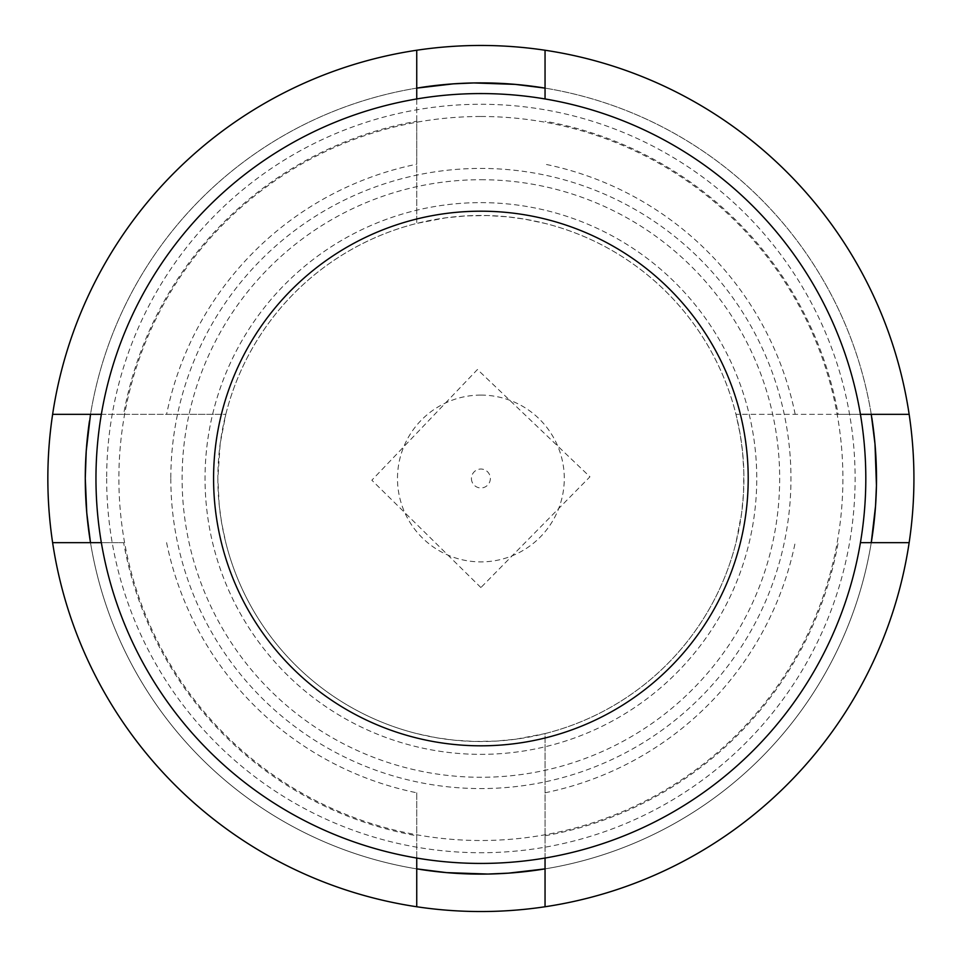 <?xml version="1.0" encoding="UTF-8"?>
<svg xmlns="http://www.w3.org/2000/svg" width="957" height="957" viewBox="0 0 957 957"><rect width="100%" height="100%" fill="white"/><g stroke="black" fill="none" stroke-linecap="round" stroke-linejoin="round"><path stroke-width="0.72" stroke-dasharray="4.79 3.59" d="M480.893 745.814A267.314 267.314 0 0 0 712.391 344.843A267.314 267.314 0 0 0 249.394 344.843A267.314 267.314 0 0 0 480.893 745.814M480.893 93.571A384.929 384.929 0 0 1 814.24 670.965A384.929 384.929 0 0 1 147.534 670.965A384.929 384.929 0 0 1 480.893 93.571A384.929 384.929 0 0 1 814.24 670.965A384.929 384.929 0 0 1 147.534 670.965A384.929 384.929 0 0 1 480.893 93.571M480.893 202.633A275.867 275.867 0 0 1 719.796 616.428A275.867 275.867 0 0 1 241.989 616.428A275.867 275.867 0 0 1 480.893 202.633A275.867 275.867 0 0 1 719.796 616.428A275.867 275.867 0 0 1 241.989 616.428A275.867 275.867 0 0 1 480.893 202.633M480.893 395.097A83.403 83.403 0 0 1 553.11 520.201A83.403 83.403 0 0 1 408.663 520.201A83.403 83.403 0 0 1 480.893 395.097M545.047 858.034L545.047 733.588A263.031 263.031 0 0 0 735.981 542.655L741.603 513.359L743.505 493.345L743.84 471.98L742.56 451.776L740.192 434.358L735.981 414.345L909.15 414.345A433.043 433.043 0 0 0 545.047 50.242L545.047 98.966M871.265 414.345A395.612 395.612 0 0 0 545.047 88.116A395.612 395.612 0 0 1 871.839 417.91M416.738 88.116A395.612 395.612 0 0 0 90.508 414.345L52.623 414.345A433.043 433.043 0 0 1 416.738 50.242L416.738 223.412L446.034 217.789L466.047 215.887L487.412 215.552L507.605 216.832L525.034 219.201L545.047 223.412A263.031 263.031 0 0 1 735.981 414.345L838.165 414.345A362.99 362.99 0 0 0 545.047 121.228M838.165 414.345L860.427 414.345M795.183 414.345A320.774 320.774 0 0 0 545.047 164.209M101.346 414.345L123.62 414.345A362.99 362.99 0 0 1 416.738 121.228L416.738 164.209A320.774 320.774 0 0 0 166.602 414.345L225.804 414.345L220.182 443.641L217.861 478.5A263.031 263.031 0 0 0 612.408 706.29A263.031 263.031 0 0 0 612.408 250.71A263.031 263.031 0 0 0 217.861 478.5L219.225 505.224L221.593 522.642L225.804 542.655A263.031 263.031 0 0 0 416.738 733.588L436.751 737.799L454.168 740.168L474.361 741.448L495.738 741.113L515.751 739.211L545.047 733.588L545.047 868.884A395.612 395.612 0 0 0 871.265 542.655L909.15 542.655A433.043 433.043 0 0 1 545.047 906.758A433.043 433.043 0 0 0 909.15 542.655M52.623 542.655L90.508 542.655A395.612 395.612 0 0 0 416.738 868.884L416.738 906.758A433.043 433.043 0 0 1 52.623 542.655A433.043 433.043 0 0 0 416.738 906.758M416.738 858.034L416.738 835.772A362.99 362.99 0 0 1 123.62 542.655L90.508 542.655A395.612 395.612 0 0 0 420.29 869.446M544.593 868.956A395.612 395.612 0 0 0 871.265 542.655L860.427 542.655M417.18 88.044A395.612 395.612 0 0 0 90.508 414.345L225.804 414.345A263.031 263.031 0 0 1 416.738 223.412L416.738 164.209M90.436 414.788A395.612 395.612 0 0 0 89.491 420.924M545.047 868.884L545.047 906.758M545.047 835.772A362.99 362.99 0 0 0 838.165 542.655M545.047 792.791A320.774 320.774 0 0 0 795.183 542.655M909.15 414.345A433.043 433.043 0 0 0 545.047 50.242M416.738 50.242A433.043 433.043 0 0 0 52.623 414.345M47.85 478.5A433.043 433.043 0 0 0 697.414 853.524A433.043 433.043 0 0 0 697.414 103.476A433.043 433.043 0 0 0 47.85 478.5M85.269 478.5A395.612 395.612 0 0 0 678.692 821.118A395.612 395.612 0 0 0 678.692 135.882A395.612 395.612 0 0 0 85.269 478.5A395.612 395.612 0 0 0 678.692 821.118A395.612 395.612 0 0 0 678.692 135.882A395.612 395.612 0 0 0 85.269 478.5A395.612 395.612 0 0 0 678.692 821.118A395.612 395.612 0 0 0 678.692 135.882A395.612 395.612 0 0 0 85.269 478.5M213.578 478.5A267.314 267.314 0 0 0 614.538 709.998A267.314 267.314 0 0 0 614.538 247.002A267.314 267.314 0 0 0 213.578 478.5A267.314 267.314 0 0 0 614.538 709.998A267.314 267.314 0 0 0 614.538 247.002A267.314 267.314 0 0 0 213.578 478.5A267.314 267.314 0 0 0 614.538 709.998A267.314 267.314 0 0 0 614.538 247.002A267.314 267.314 0 0 0 213.578 478.5M471.43 478.5A9.462 9.462 0 0 0 485.618 486.694A9.462 9.462 0 0 0 485.618 470.306A9.462 9.462 0 0 0 471.43 478.5M416.738 121.228L416.738 98.966M123.62 414.345L166.602 414.345M123.62 542.655L101.346 542.655M166.602 542.655A320.774 320.774 0 0 0 416.738 792.791L416.738 835.772M416.738 792.791L416.738 868.884M480.893 116.491A362.009 362.009 0 0 1 794.394 659.505A362.009 362.009 0 0 1 167.379 659.505A362.009 362.009 0 0 1 480.893 116.491M480.893 179.713A298.787 298.787 0 0 1 739.641 627.888A298.787 298.787 0 0 1 222.132 627.888A298.787 298.787 0 0 1 480.893 179.713M106.658 478.5A374.235 374.235 0 0 0 668.01 802.588A374.235 374.235 0 0 0 668.01 154.412A374.235 374.235 0 0 0 106.658 478.5M170.813 478.5A310.08 310.08 0 0 0 635.927 747.034A310.08 310.08 0 0 0 635.927 209.966A310.08 310.08 0 0 0 170.813 478.5M480.893 587.562L371.842 480.211L477.459 369.498L589.943 476.789L480.893 587.562"/><path stroke-width="1.44" d="M95.963 478.5A384.929 384.929 0 0 0 480.893 863.429A384.929 384.929 0 0 0 865.81 478.5A384.929 384.929 0 0 0 480.893 93.571A384.929 384.929 0 0 0 95.963 478.5M480.893 745.814A267.314 267.314 0 0 0 712.391 344.843A267.314 267.314 0 0 0 249.394 344.843A267.314 267.314 0 0 0 480.893 745.814M860.427 414.345L909.15 414.345A433.043 433.043 0 0 0 52.623 414.345A433.043 433.043 0 0 0 545.047 906.758A433.043 433.043 0 0 0 909.15 542.655L860.427 542.655M545.047 98.966L545.047 50.242M417.18 88.044A395.612 395.612 0 0 1 545.047 88.116L515.273 84.383L473.859 82.948L453.403 83.845L416.738 88.116M871.265 414.345L875.009 444.12L876.445 485.522L875.547 505.978L871.265 542.655A395.612 395.612 0 0 0 871.839 417.91M416.738 868.884L446.512 872.617L487.914 874.052L508.37 873.155L545.047 868.884M90.508 542.655L86.764 512.88L85.281 478.5A395.612 395.612 0 0 0 90.508 542.655M420.29 869.446A395.612 395.612 0 0 0 544.593 868.956M89.491 420.924A395.612 395.612 0 0 0 85.269 478.5L86.226 451.022L90.508 414.345A395.612 395.612 0 0 0 90.436 414.788M545.047 906.758L545.047 858.034M909.15 542.655A433.043 433.043 0 0 0 909.15 414.345M416.738 98.966L416.738 50.242M52.623 414.345L101.346 414.345M416.738 906.758L416.738 858.034M101.346 542.655L52.623 542.655"/></g></svg>
